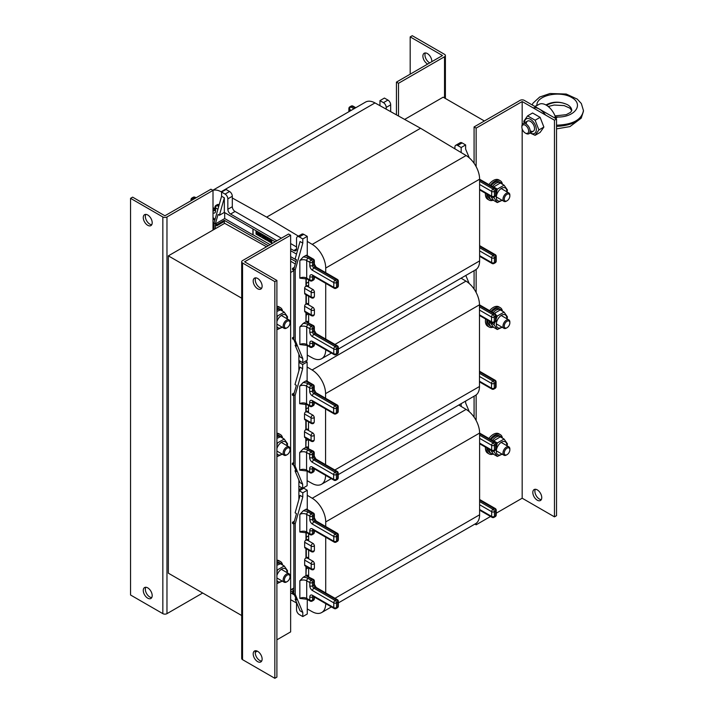 <?xml version="1.0" encoding="UTF-8"?>
<svg xmlns="http://www.w3.org/2000/svg" width="714" height="714" viewBox="0 0 714 714"><rect width="100%" height="100%" fill="white"/><g stroke="black" fill="none" stroke-linecap="round" stroke-linejoin="round"><path stroke-width="1.07" d="M298.88 499.532L298.88 480.094M298.88 370.771L298.88 354.171M290.634 589.844L293.865 587.979M224.687 223.321L168.343 255.853L168.343 573.181L241.689 615.53M168.343 255.853L241.689 298.193M484.387 120.987L443.162 97.184L404.642 119.416M293.865 270.642L290.634 272.507M338.338 602.919L475.586 523.683A19.43 11.219 -120 0 0 479.612 514.785L479.612 443.099L491.669 450.061L491.669 445.295L479.612 438.342L479.612 433.059A19.43 11.219 -120 0 0 466.117 409.399L458.799 405.017M325.718 526.53L325.718 521.907A19.43 11.219 -120 0 0 312.223 498.256L307.261 495.284L307.261 509.457M296.542 602.455L296.542 609.792A3.882 2.24 -120 0 0 299.291 614.558L302.798 616.575L307.261 614.004L307.261 599.385M307.261 608.953L312.223 611.711A19.43 11.219 -120 0 0 321.693 612.532A19.43 11.219 -120 0 0 325.718 603.633L325.718 603.616M290.634 599.698L296.542 602.991M308.635 567.933L308.635 576.653M308.635 550.083L308.635 558.759M308.635 533.777L308.635 540.909M479.612 438.342L479.612 443.099M325.718 592.932L325.718 537.214M461.164 403.651L461.164 406.436M298.88 489.715L301.817 488.028A3.882 2.24 60 0 1 302.013 487.93M303.236 487.974A3.882 2.24 60 0 1 303.762 488.215L307.261 490.241L307.261 495.284M293.865 590.799L292.49 591.585L292.49 592.656L295.239 594.369L302.798 612.416L302.798 616.575M299.844 598.412A4.855 2.802 180 0 1 306.717 598.412L309.805 600.197L309.805 596.94A3.882 2.24 60 0 1 312.553 595.36L333.786 607.614L333.786 602.857L312.553 590.594A3.882 2.24 60 0 1 309.805 585.837L309.805 582.588L306.717 580.803L306.717 598.412A1.946 1.125 120 0 0 307.118 599.305L299.844 598.412L299.844 580.803L303.209 577.269L305.887 575.725A1.946 1.125 -60 0 1 305.958 575.68L305.958 566.389M305.958 575.68L306.297 566.586M303.209 577.269A6.801 3.927 180 0 1 308.091 578.42L311.179 580.205L312.42 579.491A1.946 1.125 -60 0 1 313.384 579.393L306.181 575.814C307.216 574.868 307.868 575.002 308.145 576.216L308.145 576.368M306.297 568.942L308.341 567.764M306.217 532.492L306.297 537.205L308.635 535.857M306.297 537.205L306.297 540.177L307.564 540.293L313.41 543.657A1.847 1.062 120 0 0 311.982 544.157A1.847 1.062 120 0 0 311.179 546.014L311.179 550.931L304.655 547.165A1.847 1.062 120 0 0 305.039 548.004L311.563 551.779A1.847 1.062 -60 0 1 311.179 550.931M308.162 540.632A0.973 0.562 0 0 1 308.296 540.534C307.975 539.311 307.315 539.195 306.297 540.177L305.958 539.98A1.847 1.062 120 0 0 304.655 542.247L304.655 547.165M314.401 567.987C314.08 569.611 313.134 570.156 311.563 569.629L305.039 565.854A1.847 1.062 -60 0 1 304.655 565.015L311.25 568.737A1.847 1.062 180 0 0 313.259 568.969A1.847 1.062 180 0 0 314.401 567.987L314.401 563.23L313.41 561.507L307.609 558.169L306.297 558.027L306.297 548.736M304.655 565.015L304.655 560.097A1.847 1.062 -60 0 1 305.958 557.83L306.297 558.027C307.315 557.045 307.975 557.161 308.296 558.384L308.296 558.553M302.798 612.416L300.05 610.827L295.123 599.073L295.962 598.591M305.958 557.83L305.958 548.539M305.958 532.403L305.958 539.98M299.844 532.01L307.118 532.903A1.946 1.125 120 0 1 306.717 532.01L306.717 514.401L309.805 516.186L309.805 519.435A3.882 2.24 -120 0 0 312.553 524.192L333.786 536.455L333.786 541.212L312.553 528.958A3.882 2.24 -120 0 0 309.805 530.538L309.805 533.795L306.717 532.01A4.855 2.802 0 0 0 299.844 532.01L299.844 514.401A4.855 2.802 180 0 1 306.717 514.401A1.946 1.125 -60 0 1 308.091 512.018A6.801 3.927 0 0 0 303.209 510.867L299.844 514.401M303.209 510.867L305.887 509.323L312.42 513.089A1.946 1.125 60 0 1 313.794 515.472L313.794 518.721A1.946 1.125 -120 0 0 315.169 521.104L336.392 533.358A1.946 1.125 60 0 1 337.767 535.741L337.767 540.498A1.946 1.125 60 0 1 337.365 541.39A1.946 1.946 0 0 0 338.338 539.704L338.338 534.947A1.946 1.946 0 0 0 337.365 533.26L316.132 521.006A1.946 1.125 -60 0 0 315.169 521.104L313.928 521.818A1.946 1.125 60 0 1 312.553 519.435L313.794 518.721A1.946 1.125 0 0 0 314.356 517.927L314.356 514.678A1.946 1.946 0 0 0 313.384 512.991L306.859 509.225A1.946 1.125 120 0 0 305.887 509.323M298.88 490.589A3.882 2.24 60 0 1 299.291 490.795L302.798 492.821L307.261 490.241M302.798 492.821L302.798 496.98L295.239 523.755L295.239 594.369M292.49 591.585L293.865 592.379L293.865 524.156L292.49 523.362L292.49 522.291L295.239 523.755M295.123 599.073L296.497 599.867L293.865 593.575M292.49 591.87L290.634 590.799M290.634 592.781L293.793 594.601A3.882 2.24 60 0 1 294.516 595.128M293.865 590.674L291.526 589.327M294.364 521.211L292.49 522.291M302.798 496.98L300.05 495.4L295.123 512.839L296.497 513.634L293.865 522.969M469.294 411.737L465.626 402.973L465.626 401.081M338.204 474.649L475.453 395.404A19.43 11.219 -120 0 0 479.478 386.506L479.478 314.82L491.527 321.782L491.527 317.025L479.478 310.063L479.478 304.78A19.43 11.219 -120 0 0 465.983 281.129L461.074 278.192M325.575 398.26L325.575 393.637A19.43 11.219 -120 0 0 312.08 369.977L307.127 367.014L307.127 381.178M298.88 486.109A3.882 2.24 -120 0 0 299.157 486.279L302.656 488.305L307.127 485.725L307.127 471.115M307.127 480.674L312.08 483.44A19.43 11.219 -120 0 0 321.55 484.262A19.43 11.219 -120 0 0 325.575 475.363L325.575 475.363M308.502 439.663L308.502 448.374M308.502 421.813L308.502 430.48M308.502 405.498L308.502 412.63M479.478 310.063L479.478 314.82M325.575 464.662L325.575 408.935M305.61 361.088L307.127 361.962L307.127 367.014M293.731 462.52L292.356 463.315L292.356 464.386L295.105 466.09L302.656 484.137L302.656 488.305M299.702 470.133A4.855 2.802 180 0 1 306.574 470.133L309.671 471.918L309.671 468.67A3.882 2.24 60 0 1 312.42 467.081L333.643 479.335L333.643 474.578L312.42 462.324A3.882 2.24 60 0 1 309.671 457.558L309.671 454.309L306.574 452.524L306.574 470.133A1.946 1.125 120 0 0 306.975 471.026L299.702 470.133L299.702 452.524L303.075 448.999L305.753 447.446A1.946 1.125 -60 0 1 305.824 447.41L305.824 438.119M305.824 447.41L306.163 438.316M303.075 448.999A6.801 3.927 180 0 1 307.948 450.141L311.045 451.926L312.277 451.212A1.946 1.125 -60 0 1 313.25 451.123L306.047 447.535C307.082 446.589 307.734 446.723 308.011 447.937L308.002 448.089M306.163 440.663L308.198 439.485M306.083 404.213L306.163 408.935L308.502 407.578M306.163 408.935L306.163 411.907L307.431 412.023L313.267 415.387A1.847 1.062 120 0 0 311.848 415.878A1.847 1.062 120 0 0 311.045 417.735L311.045 422.652L304.512 418.886A1.847 1.062 120 0 0 304.896 419.734L311.42 423.5A1.847 1.062 -60 0 1 311.045 422.652M308.029 412.353A0.973 0.562 0 0 1 308.153 412.264C307.841 411.032 307.172 410.916 306.163 411.907L305.824 411.71A1.847 1.062 120 0 0 304.512 413.968L304.512 418.886M314.258 439.708C313.937 441.332 312.991 441.886 311.42 441.35L304.896 437.584A1.847 1.062 -60 0 1 304.512 436.736L311.108 440.467A1.847 1.062 180 0 0 313.125 440.699A1.847 1.062 180 0 0 314.258 439.708L314.258 434.951L313.267 433.237L307.475 429.89L306.163 429.757L306.163 420.466M304.512 436.736L304.512 431.818A1.847 1.062 -60 0 1 305.824 429.56L306.163 429.757C307.181 428.766 307.841 428.891 308.153 430.114L308.153 430.283M302.656 484.137L299.916 482.557L294.989 470.794L295.828 470.312M305.824 429.56L305.824 420.269M305.824 404.124L305.824 411.71M299.702 403.731L306.975 404.624A1.946 1.125 120 0 1 306.574 403.731L306.574 386.122L309.671 387.907L309.671 391.156A3.882 2.24 -120 0 0 312.42 395.922L333.643 408.176L333.643 412.933L312.42 400.679A3.882 2.24 -120 0 0 309.671 402.268L309.671 405.516L306.574 403.731A4.855 2.802 0 0 0 299.702 403.731L299.702 386.122A4.855 2.802 180 0 1 306.574 386.122A1.946 1.125 -60 0 1 307.948 383.739A6.801 3.927 0 0 0 303.075 382.588L299.702 386.122M303.075 382.588L305.753 381.044L312.277 384.81A1.946 1.125 60 0 1 313.651 387.193L313.651 390.442A1.946 1.125 -120 0 0 315.026 392.825L336.258 405.079A1.946 1.125 60 0 1 337.633 407.462L337.633 412.219A1.946 1.125 60 0 1 337.231 413.111A1.946 1.946 0 0 0 338.204 411.434L338.204 406.668A1.946 1.946 0 0 0 337.231 404.99L315.999 392.727A1.946 1.125 -60 0 0 315.026 392.825L313.794 393.539A1.946 1.125 60 0 1 312.42 391.156L313.651 390.442A1.946 1.125 0 0 0 314.222 389.657L314.222 386.399A1.946 1.946 0 0 0 313.25 384.721L306.725 380.946A1.946 1.125 120 0 0 305.753 381.044M298.88 362.382A3.882 2.24 60 0 1 299.157 362.525L302.656 364.542L307.127 361.962M302.656 364.542L302.656 368.71L295.105 395.485L295.105 466.09M292.356 463.315L293.731 464.109L293.731 395.877L292.356 395.083L292.356 394.012L295.105 395.485M294.989 470.794L296.364 471.588L293.731 465.296M294.222 392.941L292.356 394.012M302.656 368.71L299.916 367.121L294.989 384.56L296.364 385.355L293.731 394.69M469.16 283.458L465.805 275.461M338.338 349.057L475.586 269.812A19.43 11.219 -120 0 0 479.612 260.913L479.612 189.228L491.669 196.189L491.669 191.432L479.612 184.471L479.612 179.187A19.43 11.219 -120 0 0 466.117 155.536L420.555 128.27L386.203 109.162L386.203 107.421A3.882 2.24 -120 0 0 383.454 102.655L379.955 100.638L379.955 105.681L374.993 102.923A19.43 11.219 -120 0 0 365.523 102.102L212.799 190.281M276.898 240.779L230.586 214.039A3.882 2.24 60 0 1 227.837 209.282L227.837 198.849A3.882 2.24 -120 0 0 225.088 194.092L221.099 191.771A19.43 11.219 -120 0 0 212.959 190.37M298.407 236.12L266.661 217.127L232.309 198.01L232.309 196.27A3.882 2.24 -120 0 0 229.56 191.513L226.052 189.487L221.59 192.066L221.59 196.234L224.339 197.814L219.412 215.253L224.339 212.415L224.339 197.814M230.586 214.039L235.058 211.46A3.882 2.24 60 0 1 232.309 206.703L232.309 198.01M235.058 211.46L281.361 238.199M290.634 243.554L296.542 246.964M325.718 272.668L325.718 268.045A19.43 11.219 -120 0 0 312.223 244.384L307.261 241.421L307.261 255.585M298.88 360.418A3.882 2.24 -120 0 0 299.291 360.686L302.798 362.712L307.261 360.133L307.261 345.522M307.261 355.081L312.223 357.848A19.43 11.219 -120 0 0 321.693 358.669A19.43 11.219 -120 0 0 325.718 349.771L325.718 349.744M308.635 314.071L308.635 322.782M308.635 296.221L308.635 304.887M308.635 279.906L308.635 287.037M420.555 128.27L266.661 217.127M379.955 105.681L386.203 109.162M479.612 184.471L479.612 189.228M325.718 339.07L325.718 283.342M454.907 148.824L454.907 147.084A3.882 2.24 60 0 1 455.711 145.308A3.882 2.24 60 0 1 457.656 145.495L461.164 147.521L461.164 152.564M290.634 248.704L293.793 250.534A3.882 2.24 -120 0 0 295.739 250.73A3.882 2.24 -120 0 0 296.542 248.945L296.542 238.512A3.882 2.24 60 0 1 297.354 236.736L301.817 234.156A3.882 2.24 60 0 1 303.762 234.353L307.261 236.37L307.261 241.421M253.059 228.998L253.059 234.79L270.16 244.661M260.735 233.433L260.735 236.798L260.878 233.514M259.575 232.755L259.441 236.048L259.441 232.719A0.785 0.455 -120 0 0 259.432 232.675M258.343 232.318L258.191 235.334L258.254 232.327L258.593 235.558L259.441 236.048M257.031 231.559L256.888 234.576L256.942 231.568L257.281 234.808L258.191 235.334M262.779 236.95L262.19 234.567M265.394 236.12L265.26 239.413L265.26 236.039M264.1 237.218L263.957 238.663L263.957 237.137L264.385 237.378L264.385 238.904L265.26 239.413M264.1 235.37L264.385 236.307M266.706 239.368L266.572 240.172L266.572 239.288L267.839 240.904L267.839 237.575A0.785 0.455 -120 0 0 267.839 237.53M267.973 237.61L267.839 240.904M270.115 239.618L269.972 240.609L270.115 239.618L269.285 238.646M270.115 241.18L269.972 242.135L270.115 241.18L269.285 240.207M271.918 242.216L271.427 239.601M252.917 228.917L252.917 234.861L224.678 218.564L224.678 212.611M293.865 336.928L292.49 337.722L292.49 338.793L295.239 340.498L302.798 358.544L302.798 362.712M299.844 344.541A4.855 2.802 180 0 1 306.717 344.541L309.805 346.326L309.805 343.077A3.882 2.24 60 0 1 312.553 341.488L333.786 353.742L333.786 348.985L312.553 336.731A3.882 2.24 60 0 1 309.805 331.965L309.805 328.717L306.717 326.932L306.717 344.541A1.946 1.125 120 0 0 307.118 345.433L299.844 344.541L299.844 326.932L303.209 323.397L305.887 321.853A1.946 1.125 -60 0 1 305.958 321.818L305.958 312.518M305.958 321.818L306.297 312.723M303.209 323.397A6.801 3.927 180 0 1 308.091 324.549L311.179 326.334L312.42 325.62A1.946 1.125 -60 0 1 313.384 325.53L306.181 321.943C307.216 320.997 307.868 321.13 308.145 322.344L308.145 322.496M306.297 315.07L308.341 313.892M306.217 278.621L306.297 283.342L308.635 281.985M306.297 283.342L306.297 286.314L307.698 286.493L313.41 289.795A1.847 1.062 120 0 0 311.982 290.286A1.847 1.062 120 0 0 311.179 292.142L311.179 297.06L304.655 293.293A1.847 1.062 120 0 0 305.039 294.141L311.563 297.908A1.847 1.062 -60 0 1 311.179 297.06M308.162 286.76A0.973 0.562 0 0 1 308.296 286.671C307.975 285.439 307.315 285.323 306.297 286.314L305.958 286.118A1.847 1.062 120 0 0 304.655 288.376L304.655 293.293M314.401 314.115C314.08 315.74 313.134 316.284 311.563 315.758L305.039 311.991A1.847 1.062 -60 0 1 304.655 311.143L311.25 314.874A1.847 1.062 180 0 0 313.259 315.106A1.847 1.062 180 0 0 314.401 314.115L314.401 309.358L313.41 307.645L307.609 304.298L306.297 304.164L306.297 294.873M304.655 311.143L304.655 306.226A1.847 1.062 -60 0 1 305.958 303.968L306.297 304.164C307.315 303.173 307.975 303.298 308.296 304.521L308.296 304.691M302.798 358.544L300.05 356.955L295.123 345.201L295.962 344.719M305.958 303.968L305.958 294.668M305.958 278.531L305.958 286.118M299.844 278.139L307.118 279.031A1.946 1.125 120 0 1 306.717 278.139L306.717 260.53L309.805 262.315L309.805 265.563A3.882 2.24 -120 0 0 312.553 270.329L333.786 282.583L333.786 287.34L312.553 275.086A3.882 2.24 -120 0 0 309.805 276.675L309.805 279.924L306.717 278.139A4.855 2.802 0 0 0 299.844 278.139L299.844 260.53A4.855 2.802 180 0 1 306.717 260.53A1.946 1.125 -60 0 1 308.091 258.147A6.801 3.927 0 0 0 303.209 256.995L299.844 260.53M303.209 256.995L305.887 255.451L312.42 259.218A1.946 1.125 60 0 1 313.794 261.601L313.794 264.849A1.946 1.125 -120 0 0 315.169 267.232L336.392 279.486A1.946 1.125 60 0 1 337.767 281.869L337.767 286.626A1.946 1.125 60 0 1 337.365 287.519A1.946 1.946 0 0 0 338.338 285.832L338.338 281.075A1.946 1.946 0 0 0 337.365 279.397L316.132 267.134A1.946 1.125 -60 0 0 315.169 267.232L313.928 267.946A1.946 1.125 60 0 1 312.553 265.563L313.794 264.849A1.946 1.125 0 0 0 314.356 264.055L314.356 260.806A1.946 1.946 0 0 0 313.384 259.12L306.859 255.353A1.946 1.125 120 0 0 305.887 255.451M297.354 236.736A3.882 2.24 60 0 1 299.291 236.923L302.798 238.949L307.261 236.37M302.798 238.949L302.798 243.117L295.239 269.892L295.239 340.498M292.49 337.722L293.865 338.516L293.865 270.285L292.49 269.49L292.49 268.419L295.239 269.892M295.123 345.201L296.497 345.995L293.865 339.703M294.364 267.339L292.49 268.419M224.339 223.518L224.339 220.349L268.303 245.732M290.634 258.629L295.953 261.699M224.339 223.125L266.509 246.767M295.301 264.002L290.634 261.208M302.798 243.117L300.05 241.528L295.123 258.968L296.497 259.762L293.865 269.098M296.506 254.077L290.634 250.694M275.176 241.769L224.339 212.415M296.435 259.994L290.634 256.638M224.339 220.349L216.779 224.714L215.405 223.919L224.678 218.564M219.412 215.253L218.038 214.459L215.405 223.794L214.03 223.009L214.03 229.471M214.03 223.009L221.59 196.234M215.405 228.676L215.405 224.99L216.779 225.785L216.779 224.714M224.339 221.42L216.779 225.785M469.294 157.865L465.626 149.11L465.626 144.942L461.164 147.521M390.674 111.643L390.674 104.842A3.882 2.24 -120 0 0 387.925 100.076L384.418 98.059L379.955 100.638M455.711 145.308L460.182 142.729A3.882 2.24 60 0 1 462.128 142.916L465.626 144.942M260.735 236.798L259.878 236.307L259.878 232.934M271.784 243.179L270.972 242.706A0.785 0.455 60 0 1 270.419 241.751L270.419 239.02M271.293 239.52L271.293 242.019M256.04 230.72L256.04 234.094L256.888 234.576M262.645 234.817L262.038 234.736L262.645 237.021M262.645 237.905L261.735 237.378A0.785 0.455 60 0 1 261.181 236.414L261.181 233.728A0.785 0.455 60 0 1 261.181 233.683M269.972 239.047L269.142 238.565L269.972 239.699M269.972 240.609L269.142 240.127L269.972 241.261M269.972 242.135L268.839 241.475A0.785 0.455 60 0 1 268.286 240.52L268.286 237.833A0.785 0.455 60 0 1 268.286 237.789M264.385 235.54L264.385 236.468L263.957 236.218L263.957 235.29M263.091 234.79L263.091 238.155L263.957 238.663M266.572 237.307L266.965 238.717M265.706 236.298A0.785 0.455 -120 0 0 265.697 236.343L265.697 239.663L266.572 240.172M535.33 489.277A6.319 3.65 -120 0 0 539.347 499.006A6.319 3.65 -120 0 0 541.301 499.613M537.285 500.202A6.319 3.65 60 0 1 533.162 494.632A6.319 3.65 60 0 1 534.126 489.572A6.319 3.65 60 0 1 540.444 493.222A6.319 3.65 60 0 1 540.444 500.514A6.319 3.65 60 0 1 537.285 500.202M524.237 100.353A2.918 1.687 0 0 0 520.113 100.353L474.078 126.931L476.14 128.118L522.175 101.549L554.466 120.193L556.527 118.997L524.237 100.353M496.221 513.196L522.175 498.211L522.175 128.922L522.175 498.211L554.466 516.856L554.466 120.193M522.175 101.549L522.175 124.718L522.175 101.549M554.466 516.856L556.527 515.669L556.527 118.997M474.078 126.931L474.078 163.265M474.078 270.686L474.078 289.063M474.078 396.199L474.078 417.137M474.899 524.076L476.14 524.79L476.14 523.326M476.14 420.51L476.14 394.949M476.14 292.49L476.14 269.455M476.14 166.639L476.14 128.118M490.545 516.472L476.14 524.79M425.401 52.943A6.319 3.65 -120 0 0 425.731 58.298A6.319 3.65 -120 0 0 429.774 62.868M427.713 64.055A6.319 3.65 60 0 1 423.304 58.53A6.319 3.65 60 0 1 424.205 53.238A6.319 3.65 60 0 1 427.356 53.55A6.319 3.65 60 0 1 431.809 61.69M398.501 116.007L398.501 83.297L444.536 56.727A2.918 1.687 0 0 0 445.393 55.531A2.918 1.687 0 0 0 444.536 54.344L412.246 35.7L410.184 36.887L410.184 74.176M398.501 83.297L396.44 82.11L442.475 55.531L410.184 36.887M396.44 82.11L396.44 114.856M147.727 225.303A6.319 3.65 60 0 1 143.603 219.742A6.319 3.65 60 0 1 144.576 214.682A6.319 3.65 60 0 1 150.886 218.323A6.319 3.65 60 0 1 150.886 225.615A6.319 3.65 60 0 1 147.727 225.303M145.781 214.387A6.319 3.65 -120 0 0 149.788 224.116A6.319 3.65 -120 0 0 151.743 224.723M147.727 598.171A6.319 3.65 60 0 1 143.603 592.611A6.319 3.65 60 0 1 144.576 587.551A6.319 3.65 60 0 1 150.886 591.192A6.319 3.65 60 0 1 150.886 598.484A6.319 3.65 60 0 1 147.727 598.171M145.781 587.256A6.319 3.65 -120 0 0 149.788 596.984A6.319 3.65 -120 0 0 151.743 597.591M202.696 593.013L166.969 613.647A2.918 1.687 180 0 1 162.846 613.647L130.555 595.003L130.555 198.331L162.846 216.976A2.918 1.687 0 0 0 166.969 216.976L213.004 190.397L210.942 189.21L164.907 215.789L132.617 197.144L130.555 198.331M213.004 190.397L213.004 230.069M257.656 651.329A6.319 3.65 60 0 1 261.788 656.889A6.319 3.65 60 0 1 260.815 661.949A6.319 3.65 60 0 1 254.496 658.308A6.319 3.65 60 0 1 254.496 651.016A6.319 3.65 60 0 1 257.656 651.329M255.701 650.722A6.319 3.65 -120 0 0 256.558 657.121A6.319 3.65 -120 0 0 261.672 661.057M257.656 278.46A6.319 3.65 60 0 1 261.788 284.02A6.319 3.65 60 0 1 260.815 289.081A6.319 3.65 60 0 1 254.496 285.439A6.319 3.65 60 0 1 254.496 278.148A6.319 3.65 60 0 1 257.656 278.46M255.701 277.853A6.319 3.65 -120 0 0 256.558 284.243A6.319 3.65 -120 0 0 261.672 288.188M274.836 678.3L276.898 677.113L276.898 280.441L244.607 261.797L290.634 235.218L288.572 234.031L242.546 260.61A2.918 1.687 0 0 0 241.689 261.797A2.918 1.687 0 0 0 242.546 262.984L274.836 281.628L274.836 678.3L242.546 659.656A2.918 1.687 180 0 1 241.689 658.469L241.689 261.797M276.898 280.441L274.836 281.628M290.634 235.218L290.634 631.89L276.898 639.824M257.299 651.132L255.264 652.31M493.356 454.033A11.174 6.453 -60 0 1 489.099 453.943L487.724 453.149A11.174 6.453 -60 0 1 485.413 448.035A11.174 6.453 -60 0 1 485.449 447.125M488.911 438.45A11.174 6.453 -60 0 1 498.899 433.8L500.273 434.594A11.174 6.453 -60 0 1 502.46 438.119M489.099 453.943A11.174 6.453 -60 0 1 486.787 448.829A11.174 6.453 -60 0 1 486.823 447.919M490.286 439.244A11.174 6.453 -60 0 1 500.273 434.594M493.356 327.092A11.174 6.453 -60 0 1 489.099 327.012L487.724 326.218A11.174 6.453 -60 0 1 485.413 321.104A11.174 6.453 -60 0 1 485.6 319.015M489.59 310.644A11.174 6.453 -60 0 1 498.899 306.859L500.273 307.654A11.174 6.453 -60 0 1 502.46 311.179M489.099 327.012A11.174 6.453 -60 0 1 486.787 321.898A11.174 6.453 -60 0 1 486.975 319.81M490.964 311.438A11.174 6.453 -60 0 1 500.273 307.654M276.898 560.204A11.174 6.453 -60 0 1 279.049 560.731L280.423 561.525A11.174 6.453 -60 0 1 282.601 565.051M276.898 561.204A11.174 6.453 -60 0 1 280.423 561.525M493.356 200.161A11.174 6.453 -60 0 1 489.099 200.081L487.724 199.286A11.174 6.453 -60 0 1 485.413 194.172A11.174 6.453 -60 0 1 485.449 193.262M488.911 184.578A11.174 6.453 -60 0 1 498.899 179.928L500.273 180.722A11.174 6.453 -60 0 1 502.46 184.248M489.099 200.081A11.174 6.453 -60 0 1 486.787 194.958A11.174 6.453 -60 0 1 486.823 194.056M490.286 185.372A11.174 6.453 -60 0 1 500.273 180.722M276.898 433.273A11.174 6.453 -60 0 1 279.049 433.8L280.423 434.585A11.174 6.453 -60 0 1 282.601 438.11M276.898 434.273A11.174 6.453 -60 0 1 280.423 434.585M276.898 306.342A11.174 6.453 -60 0 1 279.049 306.859L280.423 307.654A11.174 6.453 -60 0 1 282.601 311.179M276.898 307.332A11.174 6.453 -60 0 1 280.423 307.654M493.258 453.925A9.719 5.614 -60 0 1 491.205 453.479A9.719 5.614 -60 0 1 489.197 449.293M492.401 440.467A9.719 5.614 -60 0 1 500.925 436.647A9.719 5.614 -60 0 1 502.219 437.977M491.205 453.479L489.831 452.685A9.719 5.614 -60 0 1 487.823 448.499M491.027 439.672A9.719 5.614 -60 0 1 499.55 435.852L500.925 436.647M493.258 326.985A9.719 5.614 -60 0 1 491.205 326.539A9.719 5.614 -60 0 1 489.242 321.121M493.106 312.678A9.719 5.614 -60 0 1 500.925 309.715A9.719 5.614 -60 0 1 502.219 311.045M491.205 326.539L489.831 325.745A9.719 5.614 -60 0 1 487.867 320.327M491.732 311.884A9.719 5.614 -60 0 1 499.55 308.921L500.925 309.715M493.258 200.054A9.719 5.614 -60 0 1 491.205 199.608A9.719 5.614 -60 0 1 489.197 195.422M492.401 186.595A9.719 5.614 -60 0 1 500.925 182.775A9.719 5.614 -60 0 1 502.219 184.105M491.205 199.608L489.831 198.813A9.719 5.614 -60 0 1 487.823 194.627M491.027 185.801A9.719 5.614 -60 0 1 499.55 181.981L500.925 182.775M276.898 563.703A9.719 5.614 -60 0 1 281.066 563.578A9.719 5.614 -60 0 1 282.36 564.908M276.898 562.445A9.719 5.614 -60 0 1 279.692 562.784L281.066 563.578M276.898 436.772A9.719 5.614 -60 0 1 281.066 436.647A9.719 5.614 -60 0 1 282.36 437.977M276.898 435.504A9.719 5.614 -60 0 1 279.692 435.852L281.066 436.647M276.898 309.831A9.719 5.614 -60 0 1 281.066 309.706A9.719 5.614 -60 0 1 282.36 311.036M276.898 308.573A9.719 5.614 -60 0 1 279.692 308.921L281.066 309.706M504.254 453.024A3.963 2.285 -60 0 1 507.056 448.169A3.963 2.285 -60 0 1 509.858 449.793A3.963 2.285 -60 0 1 507.056 454.648A3.963 2.285 -60 0 1 504.254 453.024M509.858 449.793L509.858 449.061A4.855 2.802 120 0 0 508.85 446.839A4.855 2.802 120 0 0 505.11 448.133A4.855 2.802 120 0 0 502.986 453.024A4.855 2.802 120 0 0 503.995 455.246A4.855 2.802 120 0 0 506.422 455.005L507.056 454.648M504.254 326.093A3.963 2.285 -60 0 1 507.056 321.238A3.963 2.285 -60 0 1 509.858 322.853A3.963 2.285 -60 0 1 507.056 327.708A3.963 2.285 -60 0 1 504.254 326.093M509.858 322.853L509.858 322.121A4.855 2.802 120 0 0 508.85 319.899A4.855 2.802 120 0 0 505.11 321.202A4.855 2.802 120 0 0 502.986 326.093A4.855 2.802 120 0 0 503.995 328.315A4.855 2.802 120 0 0 506.422 328.074L507.056 327.708M284.395 579.955A3.963 2.285 -60 0 1 287.198 575.1A3.963 2.285 -60 0 1 290.009 576.725A3.963 2.285 -60 0 1 287.198 581.58A3.963 2.285 -60 0 1 284.395 579.955M290.009 576.725L290.009 575.993A4.855 2.802 120 0 0 289 573.77A4.855 2.802 120 0 0 285.252 575.073A4.855 2.802 120 0 0 283.137 579.955A4.855 2.802 120 0 0 284.136 582.178A4.855 2.802 120 0 0 286.573 581.946L287.198 581.58M284.395 326.093A3.963 2.285 -60 0 1 287.198 321.238A3.963 2.285 -60 0 1 290.009 322.853A3.963 2.285 -60 0 1 287.198 327.708A3.963 2.285 -60 0 1 284.395 326.093M290.009 322.853L290.009 322.121A4.855 2.802 120 0 0 289 319.899A4.855 2.802 120 0 0 285.252 321.202A4.855 2.802 120 0 0 283.137 326.093A4.855 2.802 120 0 0 284.136 328.315A4.855 2.802 120 0 0 286.573 328.074L287.198 327.708M284.395 453.024A3.963 2.285 -60 0 1 287.198 448.169A3.963 2.285 -60 0 1 290.009 449.784A3.963 2.285 -60 0 1 287.198 454.639A3.963 2.285 -60 0 1 284.395 453.024M290.009 449.784L290.009 449.061A4.855 2.802 120 0 0 289 446.83A4.855 2.802 120 0 0 285.252 448.133A4.855 2.802 120 0 0 283.137 453.024A4.855 2.802 120 0 0 284.136 455.246A4.855 2.802 120 0 0 286.573 455.005L287.198 454.639M504.254 199.161A3.963 2.285 -60 0 1 507.056 194.306A3.963 2.285 -60 0 1 509.858 195.922A3.963 2.285 -60 0 1 507.056 200.777A3.963 2.285 -60 0 1 504.254 199.161M509.858 195.922L509.858 195.19A4.855 2.802 120 0 0 508.85 192.967A4.855 2.802 120 0 0 505.11 194.27A4.855 2.802 120 0 0 502.986 199.161A4.855 2.802 120 0 0 503.995 201.384A4.855 2.802 120 0 0 506.422 201.143L507.056 200.777M506.806 445.652A7.435 4.293 120 0 0 506.815 445.197A7.435 4.293 120 0 0 501.433 442.243A7.435 4.293 120 0 0 496.31 451.56A7.435 4.293 120 0 0 501.942 454.068M496.221 447.446L497.328 442.939L504.075 439.048L507.449 443.849L507.083 445.813M502.156 454.193L497.328 456.424L493.954 451.632L494.659 450.579M490.179 449.454L493.552 454.247L497.328 456.424M504.075 439.048L500.291 436.87L493.365 441.02M493.954 451.632L493.213 451.203M497.328 442.939L493.552 440.761M506.806 318.721A7.435 4.293 120 0 0 506.815 318.266A7.435 4.293 120 0 0 501.433 315.311A7.435 4.293 120 0 0 496.31 324.629A7.435 4.293 120 0 0 501.942 327.128M502.156 327.253L497.328 329.493L493.954 324.7L497.328 316.007L504.075 312.116L507.449 316.909L507.083 318.881M490.304 321.737L490.179 322.514L493.552 327.315L497.328 329.493M504.075 312.116L500.291 309.93L493.552 313.83M493.954 324.7L490.179 322.514M497.328 316.007L496.069 315.276M506.806 191.78A7.435 4.293 120 0 0 506.815 191.334A7.435 4.293 120 0 0 501.433 188.371A7.435 4.293 120 0 0 496.31 197.689A7.435 4.293 120 0 0 501.942 200.197M496.221 193.574L497.328 189.076L504.075 185.185L507.449 189.978L507.083 191.95M502.156 200.322L497.328 202.562L493.954 197.76L494.659 196.707M490.179 195.582L493.552 200.375L497.328 202.562M504.075 185.185L500.291 182.998L493.365 187.157M493.954 197.76L493.213 197.332M497.328 189.076L493.552 186.889M286.948 572.583A7.435 4.293 120 0 0 286.966 572.128A7.435 4.293 120 0 0 282.789 568.603A7.435 4.293 120 0 0 276.898 575.493M276.898 580.393A7.435 4.293 120 0 0 282.092 581M276.898 572.735L277.478 569.87L284.217 565.979L287.59 570.781L287.233 572.744M282.307 581.125L277.478 583.365L276.898 582.169M284.217 565.979L280.441 563.801L276.898 565.247M277.478 583.365L276.898 583.026M277.478 569.87L276.898 569.54M286.948 445.652A7.435 4.293 120 0 0 286.966 445.197A7.435 4.293 120 0 0 282.789 441.671A7.435 4.293 120 0 0 276.898 448.562M276.898 453.461A7.435 4.293 120 0 0 282.092 454.059M276.898 445.795L277.478 442.939L284.217 439.048L287.59 443.84L287.233 445.813M282.307 454.184L277.478 456.424L276.898 455.237M284.217 439.048L280.441 436.861L276.898 438.316M277.478 456.424L276.898 456.094M277.478 442.939L276.898 442.609M286.948 318.712A7.435 4.293 120 0 0 286.966 318.266A7.435 4.293 120 0 0 282.789 314.731A7.435 4.293 120 0 0 276.898 321.63M276.898 326.521A7.435 4.293 120 0 0 282.092 327.128M276.898 318.863L277.478 316.007L284.217 312.116L287.59 316.909L287.233 318.881M282.307 327.253L277.478 329.493L276.898 328.306M284.217 312.116L280.441 309.93L276.898 311.384M277.478 329.493L276.898 329.154M277.478 316.007L276.898 315.668M528.646 131.073A4.784 2.767 60 0 1 525.263 133.018A4.784 2.767 60 0 1 521.88 127.163A4.784 2.767 60 0 1 525.263 125.209A4.784 2.767 60 0 1 528.646 131.073M525.263 133.018L526.004 133.447A5.828 3.365 -120 0 0 528.913 133.741A5.828 3.365 -120 0 0 530.127 131.073A5.828 3.365 -120 0 0 527.575 125.2A5.828 3.365 -120 0 0 523.085 123.638A5.828 3.365 -120 0 0 521.88 126.307L521.88 127.163M545.532 115.034A14.575 8.416 -120 0 0 533.162 107.894M535.081 106.618L538.927 104.396A14.575 8.416 -120 0 1 555.412 116.935L554.144 117.623M555.269 118.274L557.509 117.034L555.537 118.426M536.901 105.565L534.661 106.377M545.924 104.949C552.806 101.334 560.008 101.263 567.514 104.717C570.29 106.368 571.709 108.314 571.789 110.545L571.789 110.563M571.78 110.608C571.655 108.296 570.227 106.332 567.514 104.717C560.419 101.424 553.421 101.62 546.54 105.306M583.445 110.67L583.445 110.777C581.758 120.309 572.789 125.53 556.527 126.423M556.527 125.2C572.789 124.638 581.758 119.765 583.445 110.563L583.436 110.277M530.109 130.707A5.828 3.365 -120 0 0 534.536 128.69A5.828 3.365 -120 0 0 530.413 121.38A5.828 3.365 -120 0 0 526.307 124.12M530.341 132.92A8.354 4.828 -120 0 0 536.321 129.546A8.354 4.828 -120 0 0 530.377 119.292A8.354 4.828 -120 0 0 524.504 122.817M524.13 123.04L523.817 121.246L527.584 115.882L535.125 120.238L538.891 129.948L535.125 135.312L530.1 133.054M535.125 135.312L540.114 132.429L543.881 127.065L540.114 117.355L532.582 112.999L527.584 115.882M535.125 120.238L540.114 117.355M538.891 129.948L543.881 127.065M466.117 409.399L312.223 498.256M479.612 433.059L325.718 521.907M479.612 514.785L334.982 598.287M479.612 504.744L491.669 511.697L491.669 516.463L479.612 509.501M309.805 585.837A1.946 1.125 0 0 0 312.553 585.837L312.553 582.588A1.946 1.125 0 0 1 309.805 582.588A1.946 1.125 -60 0 1 311.179 580.205A1.946 1.125 60 0 1 312.553 582.588L313.794 581.874A1.946 1.125 -120 0 0 312.42 579.491L305.887 575.725M312.553 590.594A1.946 1.125 -60 0 1 313.928 588.22L335.161 600.474L336.392 599.76L315.169 587.506A1.946 1.125 60 0 1 313.794 585.123L313.794 581.874A1.946 1.125 0 0 0 314.356 581.08L314.356 584.329A1.946 1.125 0 0 1 313.794 585.123L312.553 585.837A1.946 1.125 -120 0 0 313.928 588.22L315.169 587.506A1.946 1.125 -60 0 1 316.132 587.408L337.365 599.662A1.946 1.125 -60 0 0 336.392 599.76A1.946 1.125 -120 0 1 337.767 602.143A1.946 1.125 0 0 0 338.338 601.349L338.338 606.106A1.946 1.125 0 0 1 337.767 606.9L337.767 602.143L336.535 602.857L336.535 607.614L337.767 606.9A1.946 1.125 -120 0 1 337.365 607.793A1.946 1.946 0 0 0 338.338 606.106M335.161 600.474A1.946 1.125 60 0 1 336.535 602.857A1.946 1.125 0 0 1 333.786 602.857A1.946 1.125 -60 0 1 335.161 600.474M312.553 595.36A1.946 1.125 120 0 0 312.955 596.244L334.188 608.506A1.946 1.125 120 0 1 333.786 607.614A1.946 1.125 0 0 0 336.535 607.614A1.946 1.125 60 0 1 336.133 608.506L337.365 607.793M312.803 596.172A1.946 1.125 -120 0 0 312.553 596.94L313.357 596.476M309.805 596.94A1.946 1.125 0 0 0 312.553 596.94L312.553 600.197L313.794 599.483L313.794 596.726M313.384 600.376A1.946 1.125 -120 0 0 313.794 599.483A1.946 1.125 0 0 0 314.356 598.689A1.946 1.946 0 0 1 313.384 600.376L312.152 601.09A1.946 1.125 60 0 0 312.553 600.197A1.946 1.125 0 0 1 309.805 600.197A1.946 1.125 120 0 0 310.206 601.09A1.946 1.946 0 0 0 312.152 601.09M311.25 568.737L311.179 563.864L304.655 560.097M313.41 561.507A1.847 1.062 120 0 0 311.982 562.007A1.847 1.062 120 0 0 311.179 563.864M314.401 563.23A1.847 1.062 180 0 1 313.259 564.212A1.847 1.062 180 0 1 311.25 563.98M311.563 569.629A1.847 1.062 -60 0 1 311.179 568.781M308.091 578.42A1.946 1.125 -60 0 0 306.717 580.803A4.855 2.802 0 0 0 299.844 580.803M338.338 534.947A1.946 1.125 0 0 1 337.767 535.741L336.535 536.455A1.946 1.125 -120 0 0 335.161 534.072A1.946 1.125 -60 0 0 333.786 536.455A1.946 1.125 0 0 0 336.535 536.455L336.535 541.212A1.946 1.125 0 0 1 333.786 541.212A1.946 1.125 120 0 0 334.188 542.104A1.946 1.946 0 0 0 336.133 542.104A1.946 1.125 -120 0 0 336.535 541.212L337.767 540.498A1.946 1.125 0 0 0 338.338 539.704M312.553 524.192A1.946 1.125 -60 0 1 313.928 521.818L335.161 534.072L336.392 533.358A1.946 1.125 -60 0 1 337.365 533.26M309.805 519.435A1.946 1.125 0 0 0 312.553 519.435L312.553 516.186L313.794 515.472A1.946 1.125 0 0 0 314.356 514.678M308.091 512.018L311.179 513.803A1.946 1.125 -60 0 0 309.805 516.186A1.946 1.125 0 0 0 312.553 516.186A1.946 1.125 -120 0 0 311.179 513.803L312.42 513.089A1.946 1.125 -60 0 1 313.384 512.991M309.805 530.538A1.946 1.125 0 0 0 312.553 530.538L312.553 533.795A1.946 1.125 0 0 1 309.805 533.795A1.946 1.125 120 0 0 310.206 534.688A1.946 1.946 0 0 0 312.152 534.688A1.946 1.125 -120 0 0 312.553 533.795L313.794 533.081A1.946 1.125 60 0 1 313.384 533.974A1.946 1.946 0 0 0 314.356 532.287L314.356 530.654M312.803 529.77A1.946 1.125 60 0 0 312.553 530.538L313.357 530.074M313.794 530.323L313.794 533.081A1.946 1.125 0 0 0 314.356 532.287M304.655 542.247L311.179 546.014M311.563 551.779C313.134 552.306 314.08 551.761 314.401 550.137A1.847 1.062 180 0 1 313.259 551.119A1.847 1.062 180 0 1 311.25 550.887M314.401 550.137L314.401 545.38A1.847 1.062 180 0 1 313.259 546.362A1.847 1.062 180 0 1 311.25 546.13M299.291 490.795L303.762 488.215M312.553 528.958A1.946 1.125 120 0 0 312.955 529.842L312.955 529.654M479.612 500.139L494.275 508.609L493.044 509.323L479.612 501.567M496.221 510.198A1.946 1.125 180 0 1 495.65 510.983L495.65 515.749A1.946 1.125 60 0 1 495.248 516.633A1.946 1.946 0 0 0 496.221 514.955L496.221 510.198A1.946 1.946 0 0 0 495.248 508.511A1.946 1.125 120 0 0 494.275 508.609A1.946 1.125 60 0 1 495.65 510.983L494.418 511.697A1.946 1.125 -120 0 0 493.044 509.323A1.946 1.125 120 0 0 491.669 511.697A1.946 1.125 180 0 0 494.418 511.697L494.418 516.463A1.946 1.125 180 0 1 491.669 516.463A1.946 1.125 -60 0 0 492.071 517.347L479.612 510.162M496.221 514.955A1.946 1.125 180 0 1 495.65 515.749L494.418 516.463A1.946 1.125 -120 0 1 494.017 517.347L495.248 516.633M479.612 433.077L495.248 442.109A1.946 1.125 120 0 0 494.275 442.207A1.946 1.125 -120 0 1 495.65 444.581A1.946 1.125 180 0 0 496.221 443.796L496.221 448.553A1.946 1.125 180 0 1 495.65 449.347L494.418 450.061A1.946 1.125 60 0 1 494.017 450.945L495.248 450.231A1.946 1.125 -120 0 0 495.65 449.347L495.65 444.581L494.418 445.295L494.418 450.061A1.946 1.125 180 0 1 491.669 450.061A1.946 1.125 -60 0 0 492.071 450.945A1.946 1.946 0 0 0 494.017 450.945M479.612 433.737L494.275 442.207L493.044 442.921A1.946 1.125 60 0 1 494.418 445.295A1.946 1.125 180 0 1 491.669 445.295A1.946 1.125 120 0 1 493.044 442.921L479.612 435.165M465.983 281.129L312.08 369.977M496.087 315.517L496.087 320.274A1.946 1.125 180 0 1 495.516 321.068L494.275 321.782A1.946 1.125 60 0 1 493.874 322.674L495.114 321.96A1.946 1.125 -120 0 0 495.516 321.068L495.516 316.311A1.946 1.125 180 0 0 496.087 315.517A1.946 1.946 0 0 0 495.114 313.83L479.478 304.807L325.575 393.637M479.478 386.506L334.839 470.008M479.478 376.465L491.527 383.427L491.527 388.184L479.478 381.222M309.671 457.558A1.946 1.125 0 0 0 312.42 457.558L312.42 454.309A1.946 1.125 0 0 1 309.671 454.309A1.946 1.125 -60 0 1 311.045 451.926A1.946 1.125 60 0 1 312.42 454.309L313.651 453.595A1.946 1.125 -120 0 0 312.277 451.212L305.753 447.446M312.42 462.324A1.946 1.125 -60 0 1 313.794 459.941L335.018 472.195L336.258 471.481L315.026 459.227A1.946 1.125 60 0 1 313.651 456.844L313.651 453.595A1.946 1.125 0 0 0 314.222 452.801L314.222 456.059A1.946 1.125 0 0 1 313.651 456.844L312.42 457.558A1.946 1.125 -120 0 0 313.794 459.941L315.026 459.227A1.946 1.125 -60 0 1 315.999 459.129L337.231 471.392A1.946 1.125 -60 0 0 336.258 471.481A1.946 1.125 -120 0 1 337.633 473.864A1.946 1.125 0 0 0 338.204 473.07L338.204 477.836A1.946 1.125 0 0 1 337.633 478.621L337.633 473.864L336.392 474.578L336.392 479.335L337.633 478.621A1.946 1.125 -120 0 1 337.231 479.513A1.946 1.946 0 0 0 338.204 477.836M335.018 472.195A1.946 1.125 60 0 1 336.392 474.578A1.946 1.125 0 0 1 333.643 474.578A1.946 1.125 -60 0 1 335.018 472.195M312.42 467.081A1.946 1.125 120 0 0 312.821 467.973L334.045 480.227A1.946 1.125 120 0 1 333.643 479.335A1.946 1.125 0 0 0 336.392 479.335A1.946 1.125 60 0 1 335.991 480.227L337.231 479.513M312.67 467.893A1.946 1.125 -120 0 0 312.42 468.67L313.223 468.205M309.671 468.67A1.946 1.125 0 0 0 312.42 468.67L312.42 471.918L313.651 471.204L313.651 468.455M313.25 472.097A1.946 1.125 -120 0 0 313.651 471.204A1.946 1.125 0 0 0 314.222 470.41A1.946 1.946 0 0 1 313.25 472.097L312.018 472.811A1.946 1.125 60 0 0 312.42 471.918A1.946 1.125 0 0 1 309.671 471.918A1.946 1.125 120 0 0 310.072 472.811A1.946 1.946 0 0 0 312.018 472.811M311.108 440.467L311.045 435.585L304.512 431.818M313.267 433.237A1.847 1.062 120 0 0 311.848 433.728A1.847 1.062 120 0 0 311.045 435.585M314.258 434.951A1.847 1.062 180 0 1 313.125 435.933A1.847 1.062 180 0 1 311.108 435.71M311.42 441.35A1.847 1.062 -60 0 1 311.045 440.502M307.948 450.141A1.946 1.125 -60 0 0 306.574 452.524A4.855 2.802 0 0 0 299.702 452.524M338.204 406.668A1.946 1.125 0 0 1 337.633 407.462L336.392 408.176A1.946 1.125 -120 0 0 335.018 405.793A1.946 1.125 -60 0 0 333.643 408.176A1.946 1.125 0 0 0 336.392 408.176L336.392 412.933A1.946 1.125 0 0 1 333.643 412.933A1.946 1.125 120 0 0 334.045 413.825A1.946 1.946 0 0 0 335.991 413.825A1.946 1.125 -120 0 0 336.392 412.933L337.633 412.219A1.946 1.125 0 0 0 338.204 411.434M312.42 395.922A1.946 1.125 -60 0 1 313.794 393.539L335.018 405.793L336.258 405.079A1.946 1.125 -60 0 1 337.231 404.99M309.671 391.156A1.946 1.125 0 0 0 312.42 391.156L312.42 387.907L313.651 387.193A1.946 1.125 0 0 0 314.222 386.399M307.948 383.739L311.045 385.524A1.946 1.125 -60 0 0 309.671 387.907A1.946 1.125 0 0 0 312.42 387.907A1.946 1.125 -120 0 0 311.045 385.524L312.277 384.81A1.946 1.125 -60 0 1 313.25 384.721M309.671 402.268A1.946 1.125 0 0 0 312.42 402.268L312.42 405.516A1.946 1.125 0 0 1 309.671 405.516A1.946 1.125 120 0 0 310.072 406.409A1.946 1.946 0 0 0 312.018 406.409A1.946 1.125 -120 0 0 312.42 405.516L313.651 404.802A1.946 1.125 60 0 1 313.25 405.695A1.946 1.946 0 0 0 314.222 404.008L314.222 402.384M312.67 401.491A1.946 1.125 60 0 0 312.42 402.268L313.223 401.803M313.651 402.053L313.651 404.802A1.946 1.125 0 0 0 314.222 404.008M304.512 413.968L311.045 417.735M311.42 423.5C312.991 424.036 313.937 423.482 314.258 421.858A1.847 1.062 180 0 1 313.125 422.849A1.847 1.062 180 0 1 311.108 422.617M314.258 421.858L314.258 417.101A1.847 1.062 180 0 1 313.125 418.083A1.847 1.062 180 0 1 311.108 417.86M299.157 362.525L300.808 361.561M312.42 400.679A1.946 1.125 120 0 0 312.821 401.571L312.821 401.375M479.478 371.869L494.142 380.33L492.901 381.044L479.478 373.297M496.087 381.919A1.946 1.125 180 0 1 495.516 382.713L495.516 387.47A1.946 1.125 60 0 1 495.114 388.362A1.946 1.946 0 0 0 496.087 386.676L496.087 381.919A1.946 1.946 0 0 0 495.114 380.232A1.946 1.125 120 0 0 494.142 380.33A1.946 1.125 60 0 1 495.516 382.713L494.275 383.427A1.946 1.125 -120 0 0 492.901 381.044A1.946 1.125 120 0 0 491.527 383.427A1.946 1.125 180 0 0 494.275 383.427L494.275 388.184A1.946 1.125 180 0 1 491.527 388.184A1.946 1.125 -60 0 0 491.928 389.076L479.478 381.883M496.087 386.676A1.946 1.125 180 0 1 495.516 387.47L494.275 388.184A1.946 1.125 -120 0 1 493.874 389.076L495.114 388.362M495.114 313.83A1.946 1.125 120 0 0 494.142 313.928A1.946 1.125 -120 0 1 495.516 316.311L494.275 317.025L494.275 321.782A1.946 1.125 180 0 1 491.527 321.782A1.946 1.125 -60 0 0 491.928 322.674A1.946 1.946 0 0 0 493.874 322.674M479.478 305.467L494.142 313.928L492.901 314.642A1.946 1.125 60 0 1 494.275 317.025A1.946 1.125 180 0 1 491.527 317.025A1.946 1.125 120 0 1 492.901 314.642L479.478 306.895M374.993 102.923L221.099 191.771M466.117 155.536L312.223 244.384M479.612 179.187L325.718 268.045M479.612 260.913L334.982 344.416M479.612 250.873L491.669 257.834L491.669 262.591L479.612 255.63M349.449 111.384L349.449 109.322L351.234 110.349M309.805 331.965A1.946 1.125 0 0 0 312.553 331.965L312.553 328.717A1.946 1.125 0 0 1 309.805 328.717A1.946 1.125 -60 0 1 311.179 326.334A1.946 1.125 60 0 1 312.553 328.717L313.794 328.003A1.946 1.125 -120 0 0 312.42 325.62L305.887 321.853M312.553 336.731A1.946 1.125 -60 0 1 313.928 334.348L335.161 346.602L336.392 345.888L315.169 333.634A1.946 1.125 60 0 1 313.794 331.251L313.794 328.003A1.946 1.125 0 0 0 314.356 327.208L314.356 330.466A1.946 1.125 0 0 1 313.794 331.251L312.553 331.965A1.946 1.125 -120 0 0 313.928 334.348L315.169 333.634A1.946 1.125 -60 0 1 316.132 333.536L337.365 345.799A1.946 1.125 -60 0 0 336.392 345.888A1.946 1.125 -120 0 1 337.767 348.271A1.946 1.125 0 0 0 338.338 347.477L338.338 352.243A1.946 1.125 0 0 1 337.767 353.028L337.767 348.271L336.535 348.985L336.535 353.742L337.767 353.028A1.946 1.125 -120 0 1 337.365 353.921A1.946 1.946 0 0 0 338.338 352.243M335.161 346.602A1.946 1.125 60 0 1 336.535 348.985A1.946 1.125 0 0 1 333.786 348.985A1.946 1.125 -60 0 1 335.161 346.602M312.553 341.488A1.946 1.125 120 0 0 312.955 342.381L334.188 354.635A1.946 1.125 120 0 1 333.786 353.742A1.946 1.125 0 0 0 336.535 353.742A1.946 1.125 60 0 1 336.133 354.635L337.365 353.921M312.803 342.301A1.946 1.125 -120 0 0 312.553 343.077L313.357 342.613M309.805 343.077A1.946 1.125 0 0 0 312.553 343.077L312.553 346.326L313.794 345.612L313.794 342.863M313.384 346.504A1.946 1.125 -120 0 0 313.794 345.612A1.946 1.125 0 0 0 314.356 344.817A1.946 1.946 0 0 1 313.384 346.504L312.152 347.218A1.946 1.125 60 0 0 312.553 346.326A1.946 1.125 0 0 1 309.805 346.326A1.946 1.125 120 0 0 310.206 347.218A1.946 1.946 0 0 0 312.152 347.218M311.25 314.874L311.179 309.992L304.655 306.226M313.41 307.645A1.847 1.062 120 0 0 311.982 308.136A1.847 1.062 120 0 0 311.179 309.992M314.401 309.358A1.847 1.062 180 0 1 313.259 310.34A1.847 1.062 180 0 1 311.25 310.117M311.563 315.758A1.847 1.062 -60 0 1 311.179 314.91M308.091 324.549A1.946 1.125 -60 0 0 306.717 326.932A4.855 2.802 0 0 0 299.844 326.932M338.338 281.075A1.946 1.125 0 0 1 337.767 281.869L336.535 282.583A1.946 1.125 -120 0 0 335.161 280.2A1.946 1.125 -60 0 0 333.786 282.583A1.946 1.125 0 0 0 336.535 282.583L336.535 287.34A1.946 1.125 0 0 1 333.786 287.34A1.946 1.125 120 0 0 334.188 288.233A1.946 1.946 0 0 0 336.133 288.233A1.946 1.125 -120 0 0 336.535 287.34L337.767 286.626A1.946 1.125 0 0 0 338.338 285.832M312.553 270.329A1.946 1.125 -60 0 1 313.928 267.946L335.161 280.2L336.392 279.486A1.946 1.125 -60 0 1 337.365 279.397M309.805 265.563A1.946 1.125 0 0 0 312.553 265.563L312.553 262.315L313.794 261.601A1.946 1.125 0 0 0 314.356 260.806M308.091 258.147L311.179 259.932A1.946 1.125 -60 0 0 309.805 262.315A1.946 1.125 0 0 0 312.553 262.315A1.946 1.125 -120 0 0 311.179 259.932L312.42 259.218A1.946 1.125 -60 0 1 313.384 259.12M309.805 276.675A1.946 1.125 0 0 0 312.553 276.675L312.553 279.924A1.946 1.125 0 0 1 309.805 279.924A1.946 1.125 120 0 0 310.206 280.816A1.946 1.946 0 0 0 312.152 280.816A1.946 1.125 -120 0 0 312.553 279.924L313.794 279.21A1.946 1.125 60 0 1 313.384 280.102A1.946 1.946 0 0 0 314.356 278.415L314.356 276.791M312.803 275.899A1.946 1.125 60 0 0 312.553 276.675L313.357 276.211M313.794 276.461L313.794 279.21A1.946 1.125 0 0 0 314.356 278.415M304.655 288.376L311.179 292.142M311.563 297.908C313.134 298.443 314.08 297.89 314.401 296.265A1.847 1.062 180 0 1 313.259 297.256A1.847 1.062 180 0 1 311.25 297.024M314.401 296.265L314.401 291.508A1.847 1.062 180 0 1 313.259 292.49A1.847 1.062 180 0 1 311.25 292.267M293.793 250.534L296.542 248.945M299.291 236.923L303.762 234.353M312.553 275.086A1.946 1.125 120 0 0 312.955 275.979L312.955 275.782M191.566 200.393A1.946 1.125 -60 0 1 192.941 198.09L194.172 197.376A1.946 1.125 -120 0 0 193.199 197.287L191.968 198.001A1.946 1.125 60 0 1 192.941 198.09L194.244 198.849M213.004 209.675L214.164 210.353L214.976 209.889M214.976 209.389L213.004 208.247M195.484 198.135L194.172 197.376A1.946 1.125 -60 0 1 195.145 197.287L196.047 197.805M213.004 211.772A1.946 1.125 -60 0 1 214.164 210.353A1.946 1.125 -120 0 0 214.968 210.514M217.913 209.256L215.539 207.89A1.946 1.125 -60 0 1 216.913 205.516L218.154 204.802A1.946 1.125 -120 0 0 217.181 204.704L215.949 205.418A1.946 1.125 60 0 1 216.913 205.516L218.68 206.533M219.028 205.302L218.154 204.802A1.946 1.125 -60 0 1 219.127 204.704L219.189 204.739M215.949 205.418A1.946 1.946 0 0 0 214.976 207.096A1.946 1.125 180 0 0 215.539 207.89L215.539 211.148A3.882 2.24 60 0 1 213.004 212.843M213.004 217.618A3.882 2.24 60 0 1 214.914 219.867M227.837 209.282L232.309 206.703M227.837 198.849L232.309 196.27M225.088 194.092L229.56 191.513M215.539 211.148A1.946 1.125 180 0 1 214.976 210.353L215.137 210.452M191.495 200.438A1.946 1.125 180 0 1 190.995 199.679L190.995 200.723M213.004 218.207A1.946 1.125 120 0 0 213.2 218.377L214.762 220.421M479.612 246.268L494.275 254.737L493.044 255.451L479.612 247.696M496.221 256.326A1.946 1.125 180 0 1 495.65 257.12L495.65 261.877A1.946 1.125 60 0 1 495.248 262.77A1.946 1.946 0 0 0 496.221 261.083L496.221 256.326A1.946 1.946 0 0 0 495.248 254.639A1.946 1.125 120 0 0 494.275 254.737A1.946 1.125 60 0 1 495.65 257.12L494.418 257.834A1.946 1.125 -120 0 0 493.044 255.451A1.946 1.125 120 0 0 491.669 257.834A1.946 1.125 180 0 0 494.418 257.834L494.418 262.591A1.946 1.125 180 0 1 491.669 262.591A1.946 1.125 -60 0 0 492.071 263.484L479.612 256.29M496.221 261.083A1.946 1.125 180 0 1 495.65 261.877L494.418 262.591A1.946 1.125 -120 0 1 494.017 263.484L495.248 262.77M479.612 179.214L495.248 188.237A1.946 1.125 120 0 0 494.275 188.335A1.946 1.125 -120 0 1 495.65 190.718A1.946 1.125 180 0 0 496.221 189.924L496.221 194.681A1.946 1.125 180 0 1 495.65 195.475L494.418 196.189A1.946 1.125 60 0 1 494.017 197.082L495.248 196.368A1.946 1.125 -120 0 0 495.65 195.475L495.65 190.718L494.418 191.432L494.418 196.189A1.946 1.125 180 0 1 491.669 196.189A1.946 1.125 -60 0 0 492.071 197.082A1.946 1.946 0 0 0 494.017 197.082M479.612 179.866L494.275 188.335L493.044 189.049A1.946 1.125 60 0 1 494.418 191.432A1.946 1.125 180 0 1 491.669 191.432A1.946 1.125 120 0 1 493.044 189.049L479.612 181.294M462.128 142.916L457.656 145.495M355.786 107.725L353.028 106.127A1.946 1.946 0 0 0 351.092 106.127A1.946 1.125 60 0 1 352.056 106.225L350.824 106.939A1.946 1.125 -120 0 0 349.851 106.841A1.946 1.946 0 0 0 348.878 108.528A1.946 1.125 0 0 0 349.449 109.322A1.946 1.125 120 0 1 350.824 106.939L353.983 108.769M353.028 106.127A1.946 1.125 120 0 0 352.056 106.225L355.224 108.055M390.674 104.842L386.203 107.421M387.925 100.076L383.454 102.655M444.536 97.979L444.536 56.727M162.846 613.647L162.846 216.976M166.969 216.976L166.969 613.647M242.546 262.984L242.546 659.656M555.367 116.962L557.509 117.034C574.824 117.373 584.239 104.44 571.727 97.532C559.758 90.312 536.687 95.355 536.892 105.136M331.43 606.909L321.693 612.532M314.356 597.056L314.356 598.689M338.338 601.349A1.946 1.946 0 0 0 337.365 599.662M316.132 587.408L314.356 584.329M314.356 581.08A1.946 1.946 0 0 0 313.384 579.393M307.118 599.305L310.206 601.09M334.188 608.506A1.946 1.946 0 0 0 336.133 608.506M336.133 542.104L337.365 541.39M312.152 534.688L313.384 533.974M314.401 545.38L313.41 543.657M314.356 517.927L316.132 521.006M334.188 542.104L312.955 529.842M310.206 534.688L307.118 532.903M492.071 517.347A1.946 1.946 0 0 0 494.017 517.347M495.248 508.511L479.612 499.479M479.612 443.76L492.071 450.945M496.221 443.796A1.946 1.946 0 0 0 495.248 442.109M495.248 450.231A1.946 1.946 0 0 0 496.221 448.553M331.287 478.639L321.55 484.262M314.222 468.786L314.222 470.41M338.204 473.07A1.946 1.946 0 0 0 337.231 471.392M315.999 459.129L314.222 456.059M314.222 452.801A1.946 1.946 0 0 0 313.25 451.123M306.975 471.026L310.072 472.811M334.045 480.227A1.946 1.946 0 0 0 335.991 480.227M335.991 413.825L337.231 413.111M312.018 406.409L313.25 405.695M314.258 417.101L313.267 415.387M298.88 361.364L299.675 360.909M314.222 389.657L315.999 392.727M334.045 413.825L312.821 401.571M310.072 406.409L306.975 404.624M491.928 389.076A1.946 1.946 0 0 0 493.874 389.076M495.114 380.232L479.478 371.209M479.478 315.481L491.928 322.674M495.114 321.96A1.946 1.946 0 0 0 496.087 320.274M331.43 353.046L321.693 358.669M314.356 343.193L314.356 344.817M338.338 347.477A1.946 1.946 0 0 0 337.365 345.799M316.132 333.536L314.356 330.466M314.356 327.208A1.946 1.946 0 0 0 313.384 325.53M307.118 345.433L310.206 347.218M334.188 354.635A1.946 1.946 0 0 0 336.133 354.635M336.133 288.233L337.365 287.519M312.152 280.816L313.384 280.102M314.401 291.508L313.41 289.795M314.356 264.055L316.132 267.134M334.188 288.233L312.955 275.979M310.206 280.816L307.118 279.031M219.127 204.704A1.946 1.946 0 0 0 217.181 204.704M213.004 207.595L214.976 208.729M195.145 197.287A1.946 1.946 0 0 0 193.199 197.287M214.976 207.096L214.976 210.353M191.968 198.001A1.946 1.946 0 0 0 190.995 199.679M492.071 263.484A1.946 1.946 0 0 0 494.017 263.484M495.248 254.639L479.612 245.616M479.612 189.888L492.071 197.082M496.221 189.924A1.946 1.946 0 0 0 495.248 188.237M495.248 196.368A1.946 1.946 0 0 0 496.221 194.681M351.092 106.127L349.851 106.841M348.878 111.714L348.878 108.528M445.393 98.47L445.393 55.531M496.319 450.82L503.995 455.246M501.174 442.403L508.85 446.839M496.319 323.879L503.995 328.315M501.174 315.472L508.85 319.899M276.898 578.001L284.136 582.178M281.325 569.335L289 573.77M276.898 324.129L284.136 328.315M281.325 315.463L289 319.899M276.898 451.069L284.136 455.246M281.325 442.403L289 446.83M496.319 196.948L503.995 201.384M501.174 188.532L508.85 192.967M527.53 121.077L523.085 123.638M533.358 131.171L528.913 133.741M555.019 115.909L566.256 114.668L570.575 112.348L571.789 110.545M548.218 106.502L554.1 105.038L564.149 105.601L569.897 108.153L571.78 110.67M556.527 128.886L569.959 126.592L581.232 118.149L583.427 111.313M532.1 104.896L533.037 103.137L539.704 97.033L549.967 93.516L566.229 94.052L577.26 99.112L581.357 103.566L583.445 110.554"/></g></svg>
